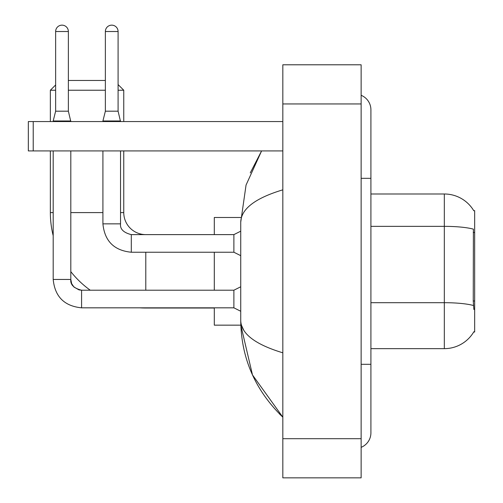 <?xml version="1.0" encoding="UTF-8"?>
<svg xmlns="http://www.w3.org/2000/svg" width="503" height="503" viewBox="0 0 503 503"><rect width="100%" height="100%" fill="white"/><g stroke="black" fill="none" stroke-linecap="round" stroke-linejoin="round"><path stroke-width="0.75" d="M370.912 348.648L444.325 348.648A34.261 34.261 0 0 0 473.876 331.716L473.707 332.005L474.669 332.005L474.669 210.638L473.782 210.757A34.261 34.261 0 0 0 444.325 193.995A34.261 34.261 0 0 1 473.707 210.638A34.261 34.261 0 0 0 444.325 193.995L370.912 193.995M473.876 309.496L473.248 300.989L473.392 229.148A34.261 5.948 180 0 0 444.325 226.35L444.325 193.995A34.261 34.261 0 0 1 473.782 210.757M214.303 308.025L145.788 308.025A95.432 95.432 0 0 1 139.677 307.83M90.263 290.212A95.432 95.432 0 0 1 70.81 271.633M53.192 235.693A95.432 95.432 0 0 1 50.357 212.593L50.357 150.925M145.788 234.618A22.025 22.025 0 0 1 123.763 212.593L123.763 150.925M68.364 80.455L105.366 80.455M55.638 84.957L50.357 90.238L55.638 90.238M118.086 84.567L123.763 90.238L118.086 90.238M105.366 90.238L68.364 90.238M123.763 121.563L123.763 90.238M50.357 121.563L50.357 90.238M214.303 252.236L214.303 290.212M214.303 307.83L214.303 325.158L240.818 325.158L252.487 374.942L282.824 417.163C255.178 390.328 241.151 358.098 240.736 320.461C241.044 333.634 255.078 344.417 282.824 352.81M240.818 217.485L214.303 217.485L214.303 234.618M68.364 111.188L55.638 111.188L55.638 31.513A6.363 6.363 0 0 1 62.001 25.15A6.363 6.363 0 0 1 68.364 31.513L68.364 111.188L70.81 121.563M240.736 311.256L233.882 307.83L233.882 290.212L240.736 286.785M53.192 150.925L53.192 279.448L70.81 279.448L70.81 150.925M53.192 121.563L53.192 120.978L70.81 120.978M118.086 111.188L105.366 111.188L105.366 31.513A6.363 6.363 0 0 1 111.729 25.15A6.363 6.363 0 0 1 118.086 31.513L118.086 111.188L120.538 121.563M240.736 255.662L233.882 252.236L233.882 234.618L240.736 231.191M102.914 150.925L102.914 223.848L120.538 223.848L120.538 150.925M102.914 121.563L102.914 120.978L120.538 120.978M33.223 150.925L28.331 150.925L28.331 121.563L33.223 121.563L33.223 150.925L282.824 150.925M282.824 121.563L33.223 121.563M361.129 364.31L370.912 364.31L370.912 109.817A15.662 15.662 0 0 0 361.129 95.3A15.662 15.662 0 0 1 370.912 109.817A15.662 15.662 0 0 0 361.129 95.3M361.129 447.343A15.662 15.662 0 0 0 370.912 432.825A15.662 15.662 0 0 1 361.129 447.343A15.662 15.662 0 0 0 370.912 432.825A15.662 15.662 0 0 1 361.129 447.343M282.824 189.832C255.134 198.176 241.107 208.965 240.736 222.181L240.736 320.461M282.824 477.85L361.129 477.85L361.129 64.793L282.824 64.793L282.824 477.85M240.736 222.181L246.055 185.047L261.591 150.925L250.261 172.906M243.672 330.05L241.427 325.158M474.669 232.474L473.248 232.474M474.669 300.989L473.248 300.989M444.325 348.648L444.325 226.35L370.912 226.35M473.493 305.522A34.261 5.948 180 0 0 444.325 302.693L370.912 302.693M50.357 212.593L53.192 212.593M70.81 212.593L102.914 212.593M120.538 212.593L123.763 212.593M145.788 290.212L145.788 252.236M233.882 307.83L81.58 307.83C64.359 306.126 54.896 296.669 53.192 279.448C54.896 296.669 64.359 306.126 81.58 307.83C64.359 306.126 54.896 296.669 53.192 279.448C54.896 296.669 64.359 306.126 81.58 307.83C64.359 306.126 54.896 296.669 53.192 279.448C54.896 296.669 64.359 306.126 81.58 307.83C64.359 306.126 54.896 296.669 53.192 279.448C54.896 296.669 64.359 306.126 81.58 307.83C64.359 306.126 54.896 296.669 53.192 279.448C54.896 296.669 64.359 306.126 81.58 307.83L81.58 290.231M55.638 31.513L68.364 31.513M233.882 252.236L131.302 252.236C114.08 250.532 104.618 241.069 102.914 223.848C104.618 241.069 114.08 250.532 131.302 252.236C114.08 250.532 104.618 241.069 102.914 223.848C104.618 241.069 114.08 250.532 131.302 252.236L131.302 234.631C123.531 232.656 119.94 229.072 120.538 223.848C119.94 229.072 123.531 232.656 131.302 234.618C123.531 232.656 119.94 229.072 120.538 223.848C119.94 229.072 123.531 232.656 131.302 234.618L233.882 234.618M105.366 31.513L118.086 31.513M361.129 178.332L370.912 178.332M282.824 438.698L361.129 438.698M282.824 103.945L361.129 103.945M70.81 279.448C70.219 284.667 73.809 288.257 81.58 290.212C73.809 288.257 70.219 284.667 70.81 279.448L71.665 283.648L73.966 287.056L79.059 289.91L81.58 290.212L233.882 290.212M55.638 111.188L53.192 120.978M102.914 223.848C104.618 241.069 114.08 250.532 131.302 252.236M120.538 223.848C119.94 229.072 123.531 232.656 131.302 234.618M105.366 111.188L102.914 120.978M370.912 364.31L370.912 432.825M282.824 417.163L279.416 413.875"/></g></svg>
